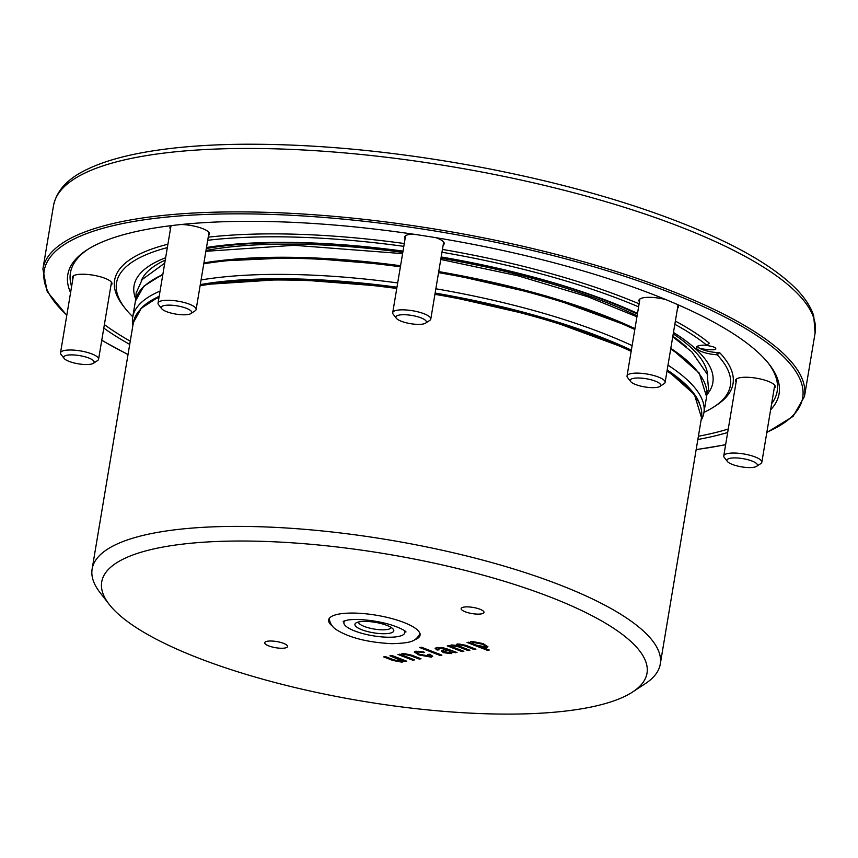 <?xml version="1.0" encoding="UTF-8"?>
<svg xmlns="http://www.w3.org/2000/svg" width="858" height="858" viewBox="0 0 858 858"><rect width="100%" height="100%" fill="white"/><g stroke="black" fill="none" stroke-linecap="round" stroke-linejoin="round"><path stroke-width="1.29" d="M635.639 384.534A15.444 4.161 -170.5 0 0 659.888 386.422A15.444 4.161 -170.5 0 0 646.149 378.721A15.444 4.161 -170.5 0 0 630.651 381.531A15.444 4.161 -170.5 0 0 635.639 384.534M726.994 460.746A15.444 4.161 -170.5 0 0 727.37 461.443A15.444 4.161 -170.5 0 0 741.494 466.849A15.444 4.161 -170.5 0 0 756.617 466.334A15.444 4.161 -170.5 0 0 744.036 458.837A15.444 4.161 -170.5 0 0 726.994 460.746M94.123 361.701A15.444 4.161 -170.5 0 0 76.469 355.169A15.444 4.161 -170.5 0 0 64.125 358.419A15.444 4.161 -170.5 0 0 78.25 363.813A15.444 4.161 -170.5 0 0 93.361 363.309A15.444 4.161 -170.5 0 0 94.123 361.701M412.441 323.959A15.444 4.161 -170.5 0 0 425.568 323.144A15.444 4.161 -170.5 0 0 411.829 315.444A15.444 4.161 -170.5 0 0 396.321 318.254A15.444 4.161 -170.5 0 0 412.441 323.959M188.138 314.5A15.444 4.161 -170.5 0 0 190.905 313.578A15.444 4.161 -170.5 0 0 177.156 305.866A15.444 4.161 -170.5 0 0 161.658 308.676A15.444 4.161 -170.5 0 0 172.994 313.545A15.444 4.161 -170.5 0 0 188.138 314.5M659.888 386.422L664.113 383.655A19.305 5.202 -170.5 0 0 665.122 382.346A19.305 5.202 -170.5 0 0 646.932 374.024A19.305 5.202 -170.5 0 0 627.037 375.976A19.305 5.202 -170.5 0 0 627.563 377.541L630.651 381.531M756.617 466.334L760.842 463.567A19.305 5.202 -170.5 0 0 761.84 462.258A19.305 5.202 -170.5 0 0 743.661 453.936A19.305 5.202 -170.5 0 0 723.766 455.888A19.305 5.202 -170.5 0 0 723.809 456.574A19.305 5.202 -170.5 0 0 724.281 457.453L727.37 461.443M93.361 363.309L97.587 360.542A19.305 5.202 -170.5 0 0 98.584 359.234A19.305 5.202 -170.5 0 0 98.541 358.537A19.305 5.202 -170.5 0 0 79.161 350.707A19.305 5.202 -170.5 0 0 60.51 352.853A19.305 5.202 -170.5 0 0 61.025 354.418L64.125 358.419M425.568 323.144L429.783 320.377A19.305 5.202 -170.5 0 0 430.791 319.069A19.305 5.202 -170.5 0 0 412.612 310.746A19.305 5.202 -170.5 0 0 392.707 312.698A19.305 5.202 -170.5 0 0 393.232 314.264L396.321 318.254M190.905 313.578L195.12 310.81A19.305 5.202 -170.5 0 0 196.128 309.491A19.305 5.202 -170.5 0 0 177.949 301.169A19.305 5.202 -170.5 0 0 158.044 303.121A19.305 5.202 -170.5 0 0 158.569 304.687L161.658 308.676M129.719 344.401A360.607 97.265 9.5 0 1 103.797 328.099M70.581 292.664A360.607 97.265 9.5 0 1 86.519 250.214A360.607 97.265 9.5 0 1 439.5 238.288A360.607 97.265 9.5 0 1 769.369 364.489A360.607 97.265 9.5 0 1 770.613 409.813M727.67 432.496A360.607 97.265 9.5 0 1 697.854 439.478M677.509 308.279A20.077 5.416 -170.5 0 0 678.517 306.939A20.077 5.416 -170.5 0 0 676.983 304.322M665.883 299.614A20.077 5.416 -170.5 0 0 643.554 297.737A20.077 5.416 -170.5 0 0 638.92 300.311A20.077 5.416 -170.5 0 0 639.435 301.898M774.238 388.191A20.077 5.416 -170.5 0 0 775.246 386.851A20.077 5.416 -170.5 0 0 753.753 377.81A20.077 5.416 -170.5 0 0 735.638 380.223A20.077 5.416 -170.5 0 0 736.153 381.81M130.255 341.173A358.29 96.632 9.5 0 1 104.386 324.603M71.6 286.551A358.29 96.632 9.5 0 1 87.806 249.388M768.414 363.288A358.29 96.632 9.5 0 1 771.642 403.7M728.26 429A358.29 96.632 9.5 0 1 698.401 436.25M110.982 285.156A20.077 5.416 -170.5 0 0 111.99 283.826A20.077 5.416 -170.5 0 0 93.082 275.171A20.077 5.416 -170.5 0 0 72.383 277.198A20.077 5.416 -170.5 0 0 72.909 278.786M443.189 245.002A20.077 5.416 -170.5 0 0 444.197 243.661A20.077 5.416 -170.5 0 0 436.068 237.72M412.805 234.105A20.077 5.416 -170.5 0 0 404.59 237.033A20.077 5.416 -170.5 0 0 404.644 237.763A20.077 5.416 -170.5 0 0 405.105 238.631M208.526 235.424A20.077 5.416 -170.5 0 0 209.524 234.084A20.077 5.416 -170.5 0 0 181.317 224.506M172.126 225.525A20.077 5.416 -170.5 0 0 169.927 227.456A20.077 5.416 -170.5 0 0 170.442 229.054M697.125 346.428A15.444 4.161 -170.5 0 0 717.17 352.552L719.69 352.692L717.17 354.772A311.186 83.934 9.5 0 1 714.199 406.713A311.186 83.934 9.5 0 1 703.968 412.333M719.69 352.692A313.502 84.556 9.5 0 1 716.73 405.051L714.199 406.713M674.838 324.281A311.186 83.934 9.5 0 1 706.788 345.227L706.424 345.206A15.444 4.161 -170.5 0 0 696.385 347.426A15.444 4.161 -170.5 0 0 716.805 354.751L717.17 354.772M706.788 345.227L709.309 343.146A313.502 84.556 9.5 0 0 675.375 321.074M207.711 240.283A311.186 83.934 9.5 0 1 403.818 246.343M441.977 252.231A311.186 83.934 9.5 0 1 638.599 306.853M208.226 237.183A313.502 84.556 9.5 0 1 404.29 243.522M442.449 249.421A313.502 84.556 9.5 0 1 639.113 303.829M132.775 316.741A311.186 83.934 9.5 0 1 124.936 308.097L123.08 305.705A313.502 84.556 9.5 0 1 167.9 244.219M124.936 308.097A311.186 83.934 9.5 0 1 167.342 247.608M697.769 346.074L698.069 347.018C697.329 349.109 718.897 351.297 715.486 348.369C715.604 347.297 712.022 346.224 704.761 345.152M135.8 299.195A293.425 79.14 9.5 0 1 165.648 257.732M206.499 247.501A293.425 79.14 9.5 0 1 403.024 251.094M441.184 256.96A293.425 79.14 9.5 0 1 637.515 313.363M673.466 332.443A293.425 79.14 9.5 0 1 706.82 394.755L708.515 388.867L707.207 374.109L691.805 351.844L672.747 336.754M141.248 280.791A287.666 77.585 9.5 0 1 165.24 260.156M206.328 248.52A287.666 77.585 9.5 0 1 403.003 251.169M441.173 257.025A287.666 77.585 9.5 0 1 637.397 314.082M673.23 333.869A287.666 77.585 9.5 0 1 707.668 375.579M205.995 250.515A283.151 76.373 9.5 0 1 402.81 252.381M440.969 258.226A283.151 76.373 9.5 0 1 637.097 315.83M672.833 336.239A283.151 76.373 9.5 0 1 686.239 346.846M693.092 393.532A286.475 77.263 -170.5 0 0 667.116 370.42M631.306 350.482A286.475 77.263 -170.5 0 0 435.103 293.275M396.943 287.43A286.475 77.263 -170.5 0 0 201.33 284.781M140.54 309.009A287.333 77.499 9.5 0 1 159.18 296.321M200.289 284.588A287.333 77.499 9.5 0 1 396.975 287.194M435.145 293.05A287.333 77.499 9.5 0 1 631.359 350.15M667.192 369.97A287.333 77.499 9.5 0 1 699.163 402.509M132.893 325.429A289.564 78.099 9.5 0 1 132.7 317.235A289.564 78.099 9.5 0 1 160.06 291.087M201.072 279.955A289.564 78.099 9.5 0 1 397.694 282.936M435.853 288.781A289.564 78.099 9.5 0 1 632.121 345.624M667.996 365.165A289.564 78.099 9.5 0 1 703.882 412.816A289.564 78.099 9.5 0 1 701.029 420.506M420.055 634.062A46.332 12.495 9.5 0 1 419.562 634.781M329.268 619.669A46.332 12.495 9.5 0 1 329.043 618.832M401.351 653.86L401.587 654.986L402.434 653.506L411.926 655.233L421.01 658.762L419.23 659.073L410.21 655.566L404.182 654.386C402.745 654.965 403.496 655.748 406.435 656.745L414.543 659.888L412.752 660.199L397.908 654.44L401.587 654.986L401.115 654.182M404.182 654.386L403.281 654.847L403.399 654.118L404.3 653.657L404.182 654.386M441.881 655.137L440.09 655.448L419.68 647.522L421.471 647.222L441.881 655.137M450.654 645.291L450.89 646.406L451.619 644.959L457.046 645.441L457.657 643.908L465.776 645.28L475.922 649.216L474.131 649.527L464.789 645.902L459.384 644.798C458.065 645.313 458.698 646.02 461.272 646.921L469.894 650.267L468.103 650.579L458.472 646.835L453.378 645.838C452.123 646.482 453.056 647.307 456.166 648.326L463.867 651.308L462.076 651.619L447.233 645.87L450.89 646.406L450.429 645.613M456.746 644.219L457.046 645.441L456.51 644.54M459.384 644.798L458.569 645.237L458.687 644.497L459.502 644.068L459.384 644.798M453.378 645.838L452.552 646.256L453.496 645.109L453.378 645.838M332.475 626.168A46.332 12.495 9.5 0 1 328.668 619.916A46.332 12.495 9.5 0 1 339.371 613.996A46.332 12.495 9.5 0 1 391.001 618.35A46.332 12.495 9.5 0 1 420.055 635.21A46.332 12.495 9.5 0 1 414.414 639.875M165.594 546.589A276.437 74.56 9.5 0 1 508.644 582.614A276.437 74.56 9.5 0 1 632.646 691.966A276.437 74.56 9.5 0 1 362.055 701.104A276.437 74.56 9.5 0 1 109.18 604.364A276.437 74.56 9.5 0 1 165.594 546.589M481.317 613.888A11.583 3.121 -170.5 0 0 483.987 612.408A11.583 3.121 -170.5 0 0 473.08 607.421A11.583 3.121 -170.5 0 0 461.143 608.59A11.583 3.121 -170.5 0 0 468.404 612.805A11.583 3.121 -170.5 0 0 481.317 613.888M284.899 648.026A11.583 3.121 -170.5 0 0 287.569 646.535A11.583 3.121 -170.5 0 0 276.662 641.548A11.583 3.121 -170.5 0 0 264.725 642.717A11.583 3.121 -170.5 0 0 271.986 646.932A11.583 3.121 -170.5 0 0 284.899 648.026M470.452 641.805L470.752 642.985L471.321 641.527L483.269 643.704L487.912 646.782L486.625 647.511L482.014 647.232L489.242 650.032L487.451 650.343L467.042 642.428L470.752 642.985L470.205 642.116M455.448 652.069L452.852 651.361L451.222 653.657L443.5 652.659L441.387 651.072L445.227 649.195L439.232 648.294L437.902 648.852L439.071 649.817L437.022 650.021L435.135 648.401L437.365 647.436L447.029 648.884L457.003 652.509L452.724 652.101L452.82 652.691M429.064 656.316L427.885 654.44L429.944 654.225L432.636 656.349L431.188 657.142L418.876 654.954L414.285 652.005L415.862 651.168L424.678 652.316L417.985 651.994C416.559 652.659 417.438 653.539 420.624 654.633L429.064 656.316L429.976 655.158L429.204 654.3M417.985 651.994L417.106 652.477L418.103 651.254L417.985 651.994M405.512 660.735L402.917 659.952L402.155 662.183L392.835 660.456L383.676 656.906L385.467 656.595L393.683 659.781L400.396 661.303L401.072 660.499L389.929 655.823L391.934 655.469L406.778 661.228L404.997 661.539L402.788 660.681L403.314 661.55M400.396 661.303L401.19 659.77L397.994 658.172L397.865 658.901M109.18 604.364L99.903 592.395A288.02 77.681 9.5 0 1 92.128 569.026A288.02 77.681 9.5 0 1 158.687 532.196A288.02 77.681 9.5 0 1 479.686 559.298A288.02 77.681 9.5 0 1 660.274 664.103A288.02 77.681 9.5 0 1 645.313 683.654L632.646 691.966M404.247 630.512A30.888 8.333 9.5 0 1 404.826 632.657A30.888 8.333 9.5 0 1 372.983 635.778A30.888 8.333 9.5 0 1 343.897 622.468A30.888 8.333 9.5 0 1 345.141 620.624M359.491 621.793A19.691 5.309 9.5 0 1 378.796 623.015A19.691 5.309 9.5 0 1 393.243 629.214A19.691 5.309 9.5 0 1 373.477 632.807A19.691 5.309 9.5 0 1 355.963 622.972A19.691 5.309 9.5 0 1 359.491 621.793M391.194 627.488A16.602 4.483 9.5 0 1 374.109 629.043A16.602 4.483 9.5 0 1 358.462 622.007M487.977 649.538L487.451 650.343M487.58 649.603L468.436 642.181M487.837 646.374L486.625 647.511M486.743 646.771L483.901 646.76M482.11 646.696L482.014 647.232M484.491 645.977C485.746 645.28 484.813 644.39 481.703 643.318L473.348 641.655L472.661 642.074L472.544 642.803L473.219 642.395C472.093 643.114 473.058 644.015 476.126 645.087L484.373 646.707L485.253 645.538M473.348 641.655L473.219 642.395L481.574 644.047L481.703 643.318M484.373 646.707C485.617 646.01 484.684 645.13 481.574 644.047M462.601 650.825L462.076 651.619M462.205 650.89L448.627 645.624M474.656 648.723L474.131 649.527M474.26 648.798L464.907 645.173L459.502 644.068M468.629 649.774L468.103 650.579M468.232 649.838L458.59 646.106L458.472 646.835M458.59 646.106L453.496 645.109M455.341 652.08L455.212 652.82M452.852 651.361L451.222 653.657M451.34 652.927L443.629 651.93L443.5 652.659M443.629 651.93L441.623 650.739M442.138 648.262L442.267 647.533L444.744 648.219L445.227 649.195M442.267 647.533L439.36 647.565L439.232 648.294M439.36 647.565L437.902 648.852M438.095 649.195L437.022 650.021M437.151 649.291L435.371 648.069M450.847 652.059L450.976 651.329L447.468 649.281L444.187 651.554L449.538 652.756L450.847 652.059L447.35 650.01L444.187 651.554M448.359 649.624L448.23 650.353M447.468 649.281L447.35 650.01M445.538 650.214L445.409 650.943M440.615 654.643L440.09 655.448M440.218 654.708L421.074 647.286M432.55 655.962L431.188 657.142M431.306 656.402L419.004 654.225L418.876 654.954M419.004 654.225L414.489 651.662M423.466 651.941L423.155 652.724M423.284 651.994L418.103 651.254M413.266 659.394L412.752 660.199M412.88 659.459L399.302 654.193M419.744 658.268L419.23 659.073M419.348 658.333L410.328 654.836L410.21 655.566M410.328 654.836L404.3 653.657M405.115 660.81L404.997 661.539M403.206 661.143L402.155 662.183M402.273 661.454L392.953 659.727L392.835 660.456M392.953 659.727L385.07 656.67M400.514 660.563L401.19 659.77M397.994 658.172L391.323 655.576M66.785 315.379L47.222 291.613L42.9 269.026A386.089 104.129 9.5 0 1 440.883 230.051A386.089 104.129 9.5 0 1 804.482 396.482L793.049 416.42L766.816 432.529M128.035 354.461A384.545 103.721 9.5 0 1 101.77 340.208M66.838 315.047A384.545 103.721 9.5 0 1 440.562 231.928A384.545 103.721 9.5 0 1 766.87 432.185M725.643 444.605A384.545 103.721 9.5 0 1 696.17 449.538M717.17 352.552L716.805 354.751M42.9 269.026L53.518 205.598A386.089 104.129 9.5 0 1 451.49 166.613A386.089 104.129 9.5 0 1 815.1 333.043L804.482 396.482M132.7 317.235L135.403 301.094A289.564 78.099 9.5 0 1 162.763 274.957M203.764 263.824A289.564 78.099 9.5 0 1 400.396 266.795M438.556 272.651A289.564 78.099 9.5 0 1 634.813 329.493M670.688 349.034A289.564 78.099 9.5 0 1 706.584 396.675L703.882 412.816M151.298 280.877A288.02 77.681 9.5 0 1 162.827 274.571M203.904 263.02A288.02 77.681 9.5 0 1 400.568 265.744M438.738 271.6A288.02 77.681 9.5 0 1 634.963 328.614M670.806 348.348A288.02 77.681 9.5 0 1 698.133 372.393M200.096 285.757A288.02 77.681 9.5 0 1 396.761 288.481M434.931 294.326A288.02 77.681 9.5 0 1 631.156 351.351M666.998 371.085A288.02 77.681 9.5 0 1 701.501 417.696L694.422 394.519L667.149 370.216M92.128 569.026L133.365 322.619A288.02 77.681 9.5 0 1 159.02 297.297M464.907 645.173L464.789 645.902M444.744 648.219L444.626 648.959M639.918 298.97L627.037 375.976M678.002 305.341L665.122 382.346M736.647 378.882L723.766 455.888M774.731 385.253L761.84 462.258M73.391 275.858L60.51 352.853M111.476 282.228L98.584 359.234M405.598 235.693L392.707 312.698M443.672 242.063L430.791 319.069M170.935 226.115L158.044 303.121M209.009 232.497L196.128 309.491M101.748 340.369L128.014 354.59M725.621 444.776L696.16 449.656M53.518 205.598C56.596 190.53 67.857 178.432 87.28 169.283C101.394 162.473 119.251 157.025 140.862 152.949C170.152 147.447 204.74 144.541 244.627 144.23C320.881 143.94 402.488 152.166 489.435 168.897C573.176 185.435 645.034 206.681 704.997 232.647C745.881 250.557 775.889 268.908 795.001 287.72C804.364 296.965 810.595 306.306 813.695 315.755L815.1 333.043M636.936 316.784L587.548 296.654L517.782 275.761L440.765 259.47M402.595 253.625L294.144 245.302L205.866 251.297M164.736 263.159L142.192 279.515L136.122 293.061L135.811 299.163M135.403 301.094L143.801 286.218L162.881 274.206M203.925 262.88L214.511 261.25L299.356 257.389L400.579 265.69M438.749 271.536L546.396 296.074L634.984 328.496M670.838 348.155L699.173 372.994L706.584 396.675M200.257 284.824L288.814 278.989L396.954 287.366M435.113 293.221L542.889 317.835L631.327 350.364M133.365 322.619L141.27 308.258L159.148 296.568M660.274 664.103L701.501 417.696M404.826 632.657L405.083 631.113M343.897 622.468L344.155 620.924M401.212 660.864L401.329 660.134M329.14 618.404C330.04 623.895 332.872 627.917 337.634 630.458C350.493 638.073 368.65 642.492 392.074 643.693C413.063 642.964 415.401 640.969 420.098 633.622M343.136 621.364L347.136 620.195C353.55 618.661 373.048 619.444 390.969 624.849C405.791 629.751 406.435 632.56 405.898 631.863"/></g></svg>
